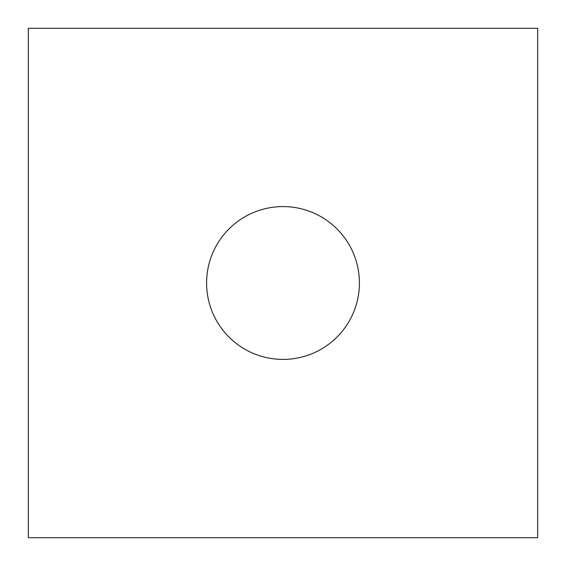 <?xml version="1.0" encoding="UTF-8"?>
<svg xmlns="http://www.w3.org/2000/svg" width="566" height="566" viewBox="0 0 566 566"><rect width="100%" height="100%" fill="white"/><g stroke="black" fill="none" stroke-linecap="round" stroke-linejoin="round"><path stroke-width="0.85" d="M359.41 283A76.41 76.41 0 0 0 244.795 216.828A76.41 76.41 0 0 0 244.795 349.172A76.41 76.41 0 0 0 359.41 283A76.41 76.41 0 0 1 244.795 349.172A76.41 76.41 0 0 1 244.795 216.828A76.41 76.41 0 0 1 359.41 283M537.7 28.3L537.7 537.7L537.7 28.3L28.3 28.3L28.3 537.7L28.3 28.3L537.7 28.3M28.3 537.7L537.7 537.7L28.3 537.7"/></g></svg>
